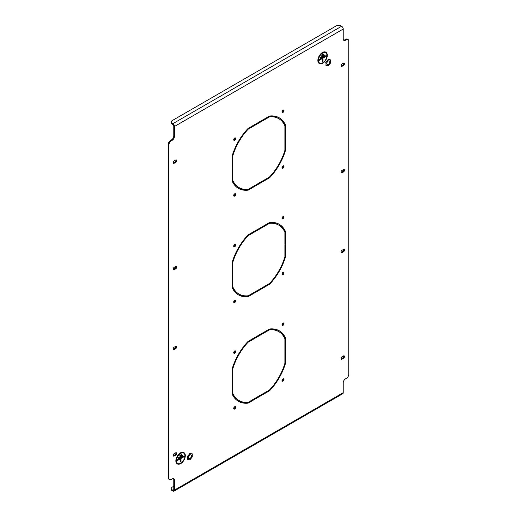 <?xml version="1.0" encoding="UTF-8"?>
<svg xmlns="http://www.w3.org/2000/svg" width="517" height="517" viewBox="0 0 517 517"><rect width="100%" height="100%" fill="white"/><g stroke="black" fill="none" stroke-linecap="round" stroke-linejoin="round"><path stroke-width="0.78" d="M234.686 302.568A1.402 0.808 120 0 0 235.603 301.333A1.402 0.808 120 0 0 235.384 300.209A1.402 0.808 120 0 0 234.686 300.28A1.402 0.808 120 0 0 233.768 301.514A1.402 0.808 120 0 0 233.988 302.639A1.402 0.808 120 0 0 234.686 302.568M233.729 302.277A1.402 0.808 120 0 0 233.994 302.167A1.402 0.808 120 0 0 234.951 300.164M234.686 246.771A1.402 0.808 120 0 0 235.603 245.536A1.402 0.808 120 0 0 235.384 244.412A1.402 0.808 120 0 0 234.686 244.483A1.402 0.808 120 0 0 233.768 245.717A1.402 0.808 120 0 0 233.988 246.842A1.402 0.808 120 0 0 234.686 246.771M233.729 246.48A1.402 0.808 120 0 0 233.994 246.37A1.402 0.808 120 0 0 234.951 244.373M283.006 218.872A1.402 0.808 120 0 0 283.923 217.638A1.402 0.808 120 0 0 283.71 216.513A1.402 0.808 120 0 0 283.006 216.584A1.402 0.808 120 0 0 282.088 217.819A1.402 0.808 120 0 0 282.308 218.943A1.402 0.808 120 0 0 283.006 218.872M282.049 218.588A1.402 0.808 120 0 0 282.314 218.471A1.402 0.808 120 0 0 283.271 216.474M283.006 168.187A1.402 0.808 120 0 0 283.923 166.952A1.402 0.808 120 0 0 283.71 165.828A1.402 0.808 120 0 0 283.006 165.899A1.402 0.808 120 0 0 282.088 167.133A1.402 0.808 120 0 0 282.308 168.258A1.402 0.808 120 0 0 283.006 168.187M282.049 167.902A1.402 0.808 120 0 0 282.314 167.786A1.402 0.808 120 0 0 283.271 165.789M234.686 196.085A1.402 0.808 120 0 0 235.603 194.851A1.402 0.808 120 0 0 235.384 193.726A1.402 0.808 120 0 0 234.686 193.797A1.402 0.808 120 0 0 233.768 195.032A1.402 0.808 120 0 0 233.988 196.156A1.402 0.808 120 0 0 234.686 196.085M233.729 195.794A1.402 0.808 120 0 0 233.994 195.685A1.402 0.808 120 0 0 234.951 193.688M234.686 140.288A1.402 0.808 120 0 0 235.603 139.054A1.402 0.808 120 0 0 235.384 137.929A1.402 0.808 120 0 0 234.686 138A1.402 0.808 120 0 0 233.768 139.235A1.402 0.808 120 0 0 233.988 140.359A1.402 0.808 120 0 0 234.686 140.288M233.729 140.004A1.402 0.808 120 0 0 233.994 139.887A1.402 0.808 120 0 0 234.951 137.89M283.006 112.389A1.402 0.808 120 0 0 283.923 111.155A1.402 0.808 120 0 0 283.71 110.031A1.402 0.808 120 0 0 283.006 110.102A1.402 0.808 120 0 0 282.088 111.336A1.402 0.808 120 0 0 282.308 112.46A1.402 0.808 120 0 0 283.006 112.389M282.049 112.105A1.402 0.808 120 0 0 282.314 111.995A1.402 0.808 120 0 0 283.271 109.992M283.006 274.669A1.402 0.808 120 0 0 283.923 273.435A1.402 0.808 120 0 0 283.71 272.31A1.402 0.808 120 0 0 283.006 272.381A1.402 0.808 120 0 0 282.088 273.616A1.402 0.808 120 0 0 282.308 274.74A1.402 0.808 120 0 0 283.006 274.669M282.049 274.378A1.402 0.808 120 0 0 282.314 274.268A1.402 0.808 120 0 0 283.271 272.265M283.006 325.355A1.402 0.808 120 0 0 283.923 324.12A1.402 0.808 120 0 0 283.71 322.996A1.402 0.808 120 0 0 283.006 323.067A1.402 0.808 120 0 0 282.088 324.301A1.402 0.808 120 0 0 282.308 325.426A1.402 0.808 120 0 0 283.006 325.355M282.049 325.064A1.402 0.808 120 0 0 282.314 324.954A1.402 0.808 120 0 0 283.271 322.951M234.686 353.253A1.402 0.808 120 0 0 235.603 352.019A1.402 0.808 120 0 0 235.384 350.894A1.402 0.808 120 0 0 234.686 350.959A1.402 0.808 120 0 0 233.768 352.2A1.402 0.808 120 0 0 233.988 353.318A1.402 0.808 120 0 0 234.686 353.253M233.729 352.962A1.402 0.808 120 0 0 233.994 352.853A1.402 0.808 120 0 0 234.951 350.849M234.686 409.05A1.402 0.808 120 0 0 235.603 407.81A1.402 0.808 120 0 0 235.384 406.692A1.402 0.808 120 0 0 234.686 406.756A1.402 0.808 120 0 0 233.768 407.991A1.402 0.808 120 0 0 233.988 409.115A1.402 0.808 120 0 0 234.686 409.05M233.729 408.76A1.402 0.808 120 0 0 233.994 408.65A1.402 0.808 120 0 0 234.951 406.646M283.006 381.152A1.402 0.808 120 0 0 283.923 379.911A1.402 0.808 120 0 0 283.71 378.793A1.402 0.808 120 0 0 283.006 378.858A1.402 0.808 120 0 0 282.088 380.098A1.402 0.808 120 0 0 282.308 381.216A1.402 0.808 120 0 0 283.006 381.152M282.049 380.861A1.402 0.808 120 0 0 282.314 380.751A1.402 0.808 120 0 0 283.271 378.748M284.899 138.317L284.899 150.298A39.777 22.961 120 0 1 269.447 177.053L259.075 183.044L259.075 183.839L269.583 177.777A40.753 23.53 120 0 0 285.591 150.053L284.899 149.652L284.899 138.317L285.591 137.923L285.591 150.053M269.583 177.777L268.892 177.376L259.075 183.044M238.124 188.182A40.753 23.53 120 0 0 247.417 189.771L257.925 183.709L258.616 184.104L258.616 183.309L248.244 189.293A39.777 22.961 120 0 1 238.957 187.542A39.777 22.961 120 0 1 232.792 180.375L232.101 179.974A39.777 22.961 120 0 0 238.266 187.141L238.957 187.542M232.792 180.375L232.792 168.4L232.101 168.8L232.101 179.974M232.101 168.8L232.101 180.931A40.753 23.53 120 0 0 238.466 188.388A40.753 23.53 120 0 0 248.108 190.172L247.417 189.771M258.616 184.104L248.108 190.172M285.591 137.386L285.591 125.256L284.899 124.855L284.899 137.787L285.591 137.386L284.899 136.992M284.899 124.855A40.753 23.53 120 0 0 278.876 117.605M285.591 125.256A40.753 23.53 120 0 0 279.225 117.798A40.753 23.53 120 0 0 269.583 116.015L259.075 122.083L259.075 122.878L269.447 116.894L268.756 116.493L259.075 122.083M284.899 125.812A39.777 22.961 120 0 0 278.734 118.645L278.043 118.251A39.777 22.961 120 0 0 268.756 116.493M278.734 118.645A39.777 22.961 120 0 0 269.447 116.894M285.591 244.399L284.899 244.799L284.899 256.775A39.777 22.961 120 0 1 269.447 283.536L259.075 289.52L259.075 290.321L269.583 284.253A40.753 23.53 120 0 0 285.591 256.535L285.591 244.399M258.616 290.586L258.616 289.791L248.244 295.776A39.777 22.961 120 0 1 238.957 294.024A39.777 22.961 120 0 1 232.792 286.857L232.792 274.882L232.101 275.283L232.101 287.413A40.753 23.53 120 0 0 238.466 294.871A40.753 23.53 120 0 0 248.108 296.655L258.616 290.586L257.925 290.186L247.417 296.254L248.108 296.655M285.591 350.881L284.899 351.282L284.899 363.257A39.777 22.961 120 0 1 269.447 390.018L259.075 396.003L259.075 396.804L269.583 390.736A40.753 23.53 120 0 0 285.591 363.012L285.591 350.881M258.616 397.069L258.616 396.268L248.244 402.258A39.777 22.961 120 0 1 238.957 400.501A39.777 22.961 120 0 1 232.792 393.34L232.792 381.365L232.101 381.759L232.101 393.896A40.753 23.53 120 0 0 238.466 401.347A40.753 23.53 120 0 0 248.108 403.131L258.616 397.069L257.925 396.668L247.417 402.737L248.108 403.131M175.625 455.231A1.467 0.847 120 0 0 176.581 453.939A1.467 0.847 120 0 0 176.355 452.763A1.467 0.847 120 0 0 175.625 452.834L174.242 453.635A1.467 0.847 120 0 0 173.279 454.928A1.467 0.847 120 0 0 173.505 456.104A1.467 0.847 120 0 0 174.242 456.033L175.625 455.231L174.933 454.831A1.467 0.847 120 0 0 175.922 452.718M342.067 170.397A1.467 0.847 120 0 0 341.11 171.689A1.467 0.847 120 0 0 341.336 172.865A1.467 0.847 120 0 0 342.067 172.794L343.456 171.993A1.467 0.847 120 0 0 344.412 170.7A1.467 0.847 120 0 0 344.186 169.524A1.467 0.847 120 0 0 343.456 169.602L342.067 170.397M342.067 63.914A1.467 0.847 120 0 0 341.11 65.207A1.467 0.847 120 0 0 341.336 66.383A1.467 0.847 120 0 0 342.067 66.312L343.456 65.517A1.467 0.847 120 0 0 344.412 64.224A1.467 0.847 120 0 0 344.186 63.048A1.467 0.847 120 0 0 343.456 63.119L342.067 63.914M342.067 250.26A1.467 0.847 120 0 0 341.11 251.553A1.467 0.847 120 0 0 341.336 252.729A1.467 0.847 120 0 0 342.067 252.651L343.456 251.857A1.467 0.847 120 0 0 344.412 250.564A1.467 0.847 120 0 0 344.186 249.388A1.467 0.847 120 0 0 343.456 249.459L342.067 250.26M175.625 268.892A1.467 0.847 120 0 0 176.581 267.599A1.467 0.847 120 0 0 176.355 266.423A1.467 0.847 120 0 0 175.625 266.494L174.242 267.295A1.467 0.847 120 0 0 173.279 268.588A1.467 0.847 120 0 0 173.505 269.764A1.467 0.847 120 0 0 174.242 269.687L175.625 268.892L174.933 268.491A1.467 0.847 120 0 0 175.922 266.371M175.625 162.409A1.467 0.847 120 0 0 176.581 161.117A1.467 0.847 120 0 0 176.355 159.94A1.467 0.847 120 0 0 175.625 160.011L174.242 160.813A1.467 0.847 120 0 0 173.279 162.105A1.467 0.847 120 0 0 173.505 163.282A1.467 0.847 120 0 0 174.242 163.21L175.625 162.409L174.933 162.008A1.467 0.847 120 0 0 175.922 159.895M175.625 348.749A1.467 0.847 120 0 0 176.581 347.456A1.467 0.847 120 0 0 176.355 346.287A1.467 0.847 120 0 0 175.625 346.358L174.242 347.153A1.467 0.847 120 0 0 173.279 348.445A1.467 0.847 120 0 0 173.505 349.621A1.467 0.847 120 0 0 174.242 349.55L175.625 348.749L174.933 348.355A1.467 0.847 120 0 0 175.922 346.235M342.067 356.736A1.467 0.847 120 0 0 341.11 358.029A1.467 0.847 120 0 0 341.336 359.205A1.467 0.847 120 0 0 342.067 359.134L343.456 358.339A1.467 0.847 120 0 0 344.412 357.047A1.467 0.847 120 0 0 344.186 355.87A1.467 0.847 120 0 0 343.456 355.942L342.067 356.736M173.777 486.245L172.161 487.176A3.257 1.881 0 0 0 171.211 488.507A3.257 1.881 0 0 0 172.161 489.838L172.161 490.639L172.852 491.04A2.281 1.318 -120 0 0 173.996 491.15A2.281 1.318 -120 0 0 174.468 490.103L343.223 392.674L343.223 382.826A3.257 1.881 -60 0 1 345.53 378.832L346.448 378.302A3.257 1.881 120 0 0 348.755 374.308L348.755 41.024A3.257 1.881 120 0 0 348.077 39.531A3.257 1.881 120 0 0 346.448 39.693L345.757 39.292A3.257 1.881 -60 0 1 347.385 39.13L348.077 39.531M343.592 40.126A3.257 1.881 120 0 0 344.839 39.828L345.53 40.223L346.448 39.693M345.53 40.223A3.257 1.881 -60 0 1 343.895 40.384A3.257 1.881 -60 0 1 343.223 38.891L343.223 29.042A2.281 1.318 60 0 0 341.608 26.251L340.916 25.85A3.257 1.881 -0 0 0 336.308 25.85L172.161 120.616A3.257 1.881 -0 0 0 171.211 121.947A3.257 1.881 -0 0 0 172.161 123.279L172.161 124.08A3.257 1.881 180 0 1 171.211 122.749L171.211 121.947M170.552 140.45L171.243 140.85A3.257 1.881 120 0 0 168.936 144.844L168.245 144.443A3.257 1.881 -60 0 1 170.552 140.45L171.47 139.913A3.257 1.881 120 0 0 173.777 135.926L174.468 136.32L174.468 126.471A2.281 1.318 -120 0 0 172.852 123.679L172.161 123.279M174.468 136.32A3.257 1.881 -60 0 1 172.161 140.314L171.47 139.913M171.243 140.85L172.161 140.314M168.936 144.844L168.936 478.128A3.257 1.881 120 0 0 169.615 479.621A3.257 1.881 120 0 0 171.243 479.459L172.161 478.923A3.257 1.881 -60 0 1 173.796 478.761A3.257 1.881 -60 0 1 174.468 480.254L173.777 479.854A3.257 1.881 120 0 0 173.408 478.626M174.468 490.103L174.468 480.254M284.899 338.771L284.899 350.752L285.591 350.352L285.591 338.221A40.753 23.53 120 0 0 279.225 330.764A40.753 23.53 120 0 0 269.583 328.98L259.075 335.042L259.075 335.843L269.447 329.852A39.777 22.961 120 0 1 278.734 331.61A39.777 22.961 120 0 1 284.899 338.771L284.899 337.821A40.753 23.53 120 0 0 278.876 330.57M258.616 336.108L257.925 335.707L248.108 341.375L258.616 335.307L258.616 336.108L248.244 342.099A39.777 22.961 120 0 0 232.792 368.854L232.792 380.829L232.101 381.229L232.101 369.099L232.101 380.428L232.792 380.829M248.108 341.375A40.753 23.53 120 0 0 232.101 369.099M258.616 229.626L257.925 229.225L248.108 234.892L258.616 228.831L258.616 229.626L248.244 235.616A39.777 22.961 120 0 0 232.792 262.371L232.792 274.346L232.101 274.747L232.101 262.617L232.101 273.952L232.792 274.346M248.108 234.892A40.753 23.53 120 0 0 232.101 262.617M258.616 123.149L257.925 122.749L248.108 128.416L258.616 122.348L258.616 123.149L248.244 129.134A39.777 22.961 120 0 0 232.792 155.895L232.792 167.87L232.101 168.264L232.101 156.134L232.101 167.469L232.792 167.87M248.108 128.416A40.753 23.53 120 0 0 232.101 156.134M284.899 232.295L284.899 244.27L285.591 243.869L285.591 231.739A40.753 23.53 120 0 0 279.225 224.281A40.753 23.53 120 0 0 269.583 222.497L259.075 228.559L259.075 229.361L269.447 223.37A39.777 22.961 120 0 1 278.734 225.128A39.777 22.961 120 0 1 284.899 232.295L284.899 231.338A40.753 23.53 120 0 0 278.876 224.087M284.899 244.799L284.899 256.135L285.591 256.535M269.583 284.253L268.892 283.859L259.075 289.52M232.101 275.283L232.101 286.457A39.777 22.961 120 0 0 238.266 293.624L238.957 294.024M238.124 294.664A40.753 23.53 120 0 0 247.417 296.254M278.734 331.61L278.043 331.21A39.777 22.961 120 0 0 268.756 329.452L259.075 335.042M173.247 455.755A1.467 0.847 120 0 0 173.544 455.632L174.933 454.831M341.078 172.516A1.467 0.847 120 0 0 341.375 172.394L342.758 171.599A1.467 0.847 120 0 0 343.753 169.479M341.078 66.034A1.467 0.847 120 0 0 341.375 65.911L342.758 65.116A1.467 0.847 120 0 0 343.753 62.996M341.078 252.38A1.467 0.847 120 0 0 341.375 252.257L342.758 251.456A1.467 0.847 120 0 0 343.753 249.336M173.247 269.415A1.467 0.847 120 0 0 173.544 269.292L174.933 268.491M173.247 162.933A1.467 0.847 120 0 0 173.544 162.81L174.933 162.008M173.247 349.272A1.467 0.847 120 0 0 173.544 349.149L174.933 348.355M341.078 358.856A1.467 0.847 120 0 0 341.375 358.733L342.758 357.938A1.467 0.847 120 0 0 343.753 355.819M344.839 39.828L345.757 39.292M172.161 489.838L172.852 490.239A1.305 0.756 -120 0 0 173.505 490.303A1.305 0.756 -120 0 0 173.777 489.709L173.777 479.854M169.615 479.621L168.923 479.22A3.257 1.881 -60 0 1 168.245 477.727L168.936 478.128M168.245 144.443L168.245 477.727M173.777 135.926L173.777 126.077A1.305 0.756 -120 0 0 172.852 124.474L172.161 124.08M232.101 381.759L232.101 392.939A39.777 22.961 120 0 0 238.266 400.1L238.957 400.501M238.124 401.147A40.753 23.53 120 0 0 247.417 402.737M284.899 351.282L284.899 362.617L285.591 363.012M269.583 390.736L268.892 390.335L259.075 396.003M278.734 225.128L278.043 224.727A39.777 22.961 120 0 0 268.756 222.976L259.075 228.559M247.714 128.83L248.244 129.134M232.269 155.585L232.792 155.895M172.161 490.639A3.257 1.881 180 0 1 171.211 489.308L171.211 488.507M343.223 392.674A2.281 1.318 60 0 1 342.752 393.721L173.996 491.15M268.756 329.452L269.447 329.852M284.899 337.821L285.591 338.221M284.899 349.951L285.591 350.352M232.101 392.939L232.792 393.34M232.269 368.55L232.792 368.854M247.714 341.789L248.244 342.099M232.269 262.067L232.792 262.371M247.714 235.313L248.244 235.616M268.756 222.976L269.447 223.37M284.899 231.338L285.591 231.739M284.899 243.468L285.591 243.869M232.101 286.457L232.792 286.857M183.671 453.086A5.997 3.464 120 0 0 183.645 453.073A5.997 3.464 120 0 0 179.024 454.682A5.997 3.464 120 0 0 176.407 460.718A5.997 3.464 120 0 0 177.648 463.465A5.997 3.464 120 0 0 177.674 463.478A5.997 3.464 120 0 0 182.32 461.881A5.997 3.464 120 0 0 184.937 455.845A5.997 3.464 120 0 0 183.69 453.099A5.997 3.464 120 0 0 179.069 454.708A5.997 3.464 120 0 0 176.452 460.744A5.997 3.464 120 0 0 177.693 463.49L177.648 463.465M185.164 455.71A6.327 3.651 120 0 0 183.858 452.814A6.327 3.651 120 0 0 178.985 454.514A6.327 3.651 120 0 0 176.219 460.873A6.327 3.651 120 0 0 177.531 463.775A6.327 3.651 120 0 0 182.404 462.075A6.327 3.651 120 0 0 185.164 455.71M177.505 463.755A6.327 3.651 120 0 0 182.372 462.036A6.327 3.651 120 0 0 185.118 455.684A6.327 3.651 120 0 0 183.832 452.802M176.084 460.957A6.521 3.768 120 0 0 177.434 463.943A6.521 3.768 120 0 0 182.456 462.192A6.521 3.768 120 0 0 185.306 455.632A6.521 3.768 120 0 0 183.955 452.646A6.521 3.768 120 0 0 178.927 454.391A6.521 3.768 120 0 0 176.084 460.957M183.839 452.582A6.521 3.768 120 0 0 183.722 452.517A6.521 3.768 120 0 0 178.701 454.262A6.521 3.768 120 0 0 175.851 460.821A6.521 3.768 120 0 0 177.202 463.807A6.521 3.768 120 0 0 177.318 463.872M180.368 461.991L180.969 461.649L180.969 458.456L184.104 456.647L184.104 455.949M177.234 460.608L180.323 458.825L180.368 462.049L181.015 461.675L181.015 458.482L184.149 456.673L184.149 455.923L177.234 459.917L177.234 460.666L180.368 458.85M179.819 456.136L181.525 455.154L181.525 454.462M178.527 458.372L182.818 455.897L182.818 455.206M181.57 454.437L179.819 455.445L179.819 456.194L181.57 455.18L181.57 454.437M182.863 455.18L178.527 457.681L178.527 458.43L182.863 455.923L182.863 455.18M325.678 52.721A5.997 3.464 120 0 0 325.658 52.708A5.997 3.464 120 0 0 321.038 54.311A5.997 3.464 120 0 0 318.414 60.347A5.997 3.464 120 0 0 319.661 63.093A5.997 3.464 120 0 0 319.68 63.106L319.706 63.119A5.997 3.464 120 0 0 324.327 61.517A5.997 3.464 120 0 0 326.944 55.481A5.997 3.464 120 0 0 325.704 52.734A5.997 3.464 120 0 0 321.083 54.337A5.997 3.464 120 0 0 318.466 60.379A5.997 3.464 120 0 0 319.706 63.119M327.177 55.345A6.327 3.651 120 0 0 325.865 52.45A6.327 3.651 120 0 0 320.992 54.143A6.327 3.651 120 0 0 318.233 60.508A6.327 3.651 120 0 0 319.545 63.404A6.327 3.651 120 0 0 324.418 61.71A6.327 3.651 120 0 0 327.177 55.345M319.519 63.391A6.327 3.651 120 0 0 324.385 61.665A6.327 3.651 120 0 0 327.132 55.319A6.327 3.651 120 0 0 325.846 52.437M318.091 60.586A6.521 3.768 120 0 0 319.441 63.572A6.521 3.768 120 0 0 324.469 61.827A6.521 3.768 120 0 0 327.313 55.267A6.521 3.768 120 0 0 325.962 52.282A6.521 3.768 120 0 0 320.941 54.026A6.521 3.768 120 0 0 318.091 60.586M325.846 52.217A6.521 3.768 120 0 0 325.736 52.146A6.521 3.768 120 0 0 320.708 53.891A6.521 3.768 120 0 0 317.865 60.457A6.521 3.768 120 0 0 319.215 63.442A6.521 3.768 120 0 0 319.332 63.507M322.382 61.626L322.983 61.284L322.983 58.085L326.117 56.275L326.117 55.584M319.248 60.243L322.337 58.46L322.382 61.678L323.028 61.31L323.028 58.111L326.162 56.301L326.162 55.558L319.248 59.552L319.248 60.295L322.382 58.486M321.826 55.771L323.532 54.789L323.532 54.091M320.54 58.007L324.825 55.532L324.825 54.841M323.577 54.065L321.826 55.08L321.826 55.823L323.577 54.815L323.577 54.065M324.87 54.815L320.54 57.316L320.54 58.059L324.87 55.558L324.87 54.815M329.581 61.129A2.12 1.221 120 0 0 329.342 60.909A2.12 1.221 120 0 0 327.371 61.898A2.12 1.221 120 0 0 326.983 64.36A2.12 1.221 120 0 0 327.222 64.58A2.12 1.221 120 0 0 329.193 63.591A2.12 1.221 120 0 0 329.581 61.129M328.282 65.821L325.975 65.614L325.975 62.538L328.282 59.675L330.589 59.875L330.589 62.951L328.282 65.821M325.975 62.538L325.975 65.614M325.704 62.383L328.282 59.675M328.004 59.513L330.589 59.875M191.258 455.109A2.12 1.221 120 0 0 191.019 454.889A2.12 1.221 120 0 0 189.048 455.878A2.12 1.221 120 0 0 188.666 458.34A2.12 1.221 120 0 0 188.899 458.56A2.12 1.221 120 0 0 190.876 457.571A2.12 1.221 120 0 0 191.258 455.109M189.959 459.8L187.658 459.594L187.658 456.517L189.959 453.648L192.266 453.855L192.266 456.931L189.959 459.8M187.658 456.517L187.658 459.594M187.38 456.356L189.959 453.648M189.687 453.493L192.266 453.855M174.468 126.471L343.223 29.042M172.852 490.239L173.777 489.709M172.852 123.679L341.608 26.251M341.375 358.733L342.067 359.134M342.758 357.938L343.456 358.339M173.544 349.149L174.242 349.55M173.544 162.81L174.242 163.21M173.544 269.292L174.242 269.687M341.375 252.257L342.067 252.651M342.758 251.456L343.456 251.857M341.375 65.911L342.067 66.312M342.758 65.116L343.456 65.517M341.375 172.394L342.067 172.794M342.758 171.599L343.456 171.993M173.544 455.632L174.242 456.033"/></g></svg>
